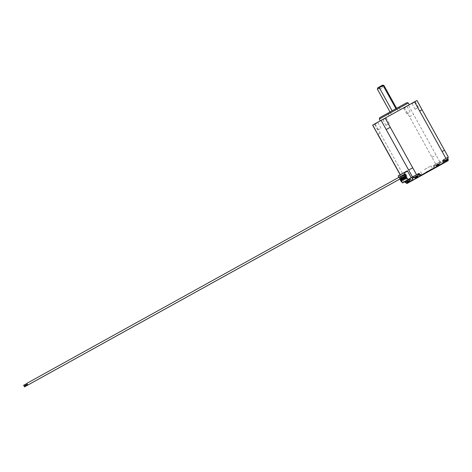 <?xml version="1.0" encoding="UTF-8"?>
<svg xmlns="http://www.w3.org/2000/svg" width="472" height="472" viewBox="0 0 472 472"><rect width="100%" height="100%" fill="white"/><g stroke="black" fill="none" stroke-linecap="round" stroke-linejoin="round"><path stroke-width="0.35" stroke-dasharray="2.36 1.77" d="M417.997 173.914L412.788 176.805L418.05 173.885L418.251 174.374M415.472 177.85L416.54 177.26M415.708 177.501L415.531 176.575L417.378 175.549L414.558 177.112L415.62 176.522L415.708 177.501L415.46 176.617M447.48 157.595L442.246 160.492L448.075 157.259L447.48 157.595L448.188 159.217M445.497 161.223L446.565 160.639M445.733 160.875L445.55 159.949L447.397 158.922L444.577 160.486L445.645 159.902L445.733 160.875M437.632 163.1L434.281 164.958L437.632 163.1M437.261 165.578L439.462 164.35L436.972 166.008L437.414 165.76L436.96 164.769L438.871 163.707L436.193 165.188L437.119 164.681L437.261 165.578M436.281 166.114L436.051 165.271L436.287 166.114L437.414 165.76L437.119 164.681L437.45 165.772M425.821 172.203L432.529 168.48L425.821 172.203M407.613 179.726L404.256 181.584L407.613 179.726M407.236 182.204L409.442 180.977L406.947 182.635L407.395 182.387L406.935 181.395L408.852 180.333L406.097 181.856L407.094 181.307L407.236 182.204M406.947 182.635L407.395 182.387L407.094 181.307L406.646 181.555L406.947 182.635L406.262 182.741L406.032 181.897L406.345 182.747M375.535 123.487L378.048 122.089L375.535 123.487M376.703 123.263L374.609 124.425L376.703 123.263M383.807 118.844L386.32 117.445L383.807 118.844M384.981 118.62L382.886 119.782L384.981 118.62M412.947 102.713L415.46 101.315L412.947 102.713M414.115 102.483L412.021 103.651L414.115 102.483M404.669 107.35L407.183 105.952L404.669 107.35M405.843 107.126L403.743 108.289L405.843 107.126M406.947 102.607L379.689 117.717M379.305 119.05L408.28 102.99M382.615 85.108L377.742 87.81M377.364 89.137L383.948 85.491M424.363 169.572L431.072 165.843L424.363 169.572M401.507 177.024L400.799 176.304L401.749 178.015L401.507 177.024M404.197 175.519L403.489 174.793L404.439 176.504L404.197 175.519M403.3 176.021L402.592 175.295L402.834 176.28L403.542 177.006L403.3 176.021M405.991 174.51L405.283 173.785L405.525 174.776L406.233 175.495L405.991 174.51M380.585 86.228L378.697 87.279L380.585 86.228M381.677 88.205L379.795 89.255L381.677 88.205M408.947 112.725L406.846 113.888L408.947 112.725M379.807 128.856L377.712 130.024L379.807 128.856M388.084 124.219L385.984 125.381L388.084 124.219M417.218 108.082L415.124 109.244L417.218 108.082M393.878 113.304L398.073 110.973L393.878 113.304M395.937 108.707L392.138 110.814L395.931 108.69M393.247 113.652L400.374 109.693L393.247 113.652M394.846 109.303L387.724 113.262L394.846 109.303M390.822 115.015L409.265 104.766L390.822 115.015M407.059 176.375L406.02 174.498A1.091 0.301 -119 0 0 405.23 173.684A1.091 0.301 -119 0 0 405.495 174.787L406.534 176.664L407.059 176.375L405.79 177.077M406.534 176.664L405.584 177.189M406.162 176.876L405.123 175A1.091 0.301 -119 0 0 404.333 174.192A1.091 0.301 -119 0 0 404.598 175.289L405.637 177.165L406.162 176.876L404.893 177.578M405.637 177.165L404.687 177.696M403.902 174.552A1.091 0.301 -119 0 0 404.227 175.49A1.091 0.301 -119 0 0 403.436 174.693A1.091 0.301 -119 0 0 403.702 175.796L404.74 177.673L405.265 177.378L403.997 178.08M404.74 177.673L403.79 178.198M403.005 175.047A1.091 0.301 -119 0 0 403.33 175.991A1.091 0.301 -119 0 0 402.539 175.195A1.091 0.301 -119 0 0 402.805 176.298L403.843 178.174L404.368 177.879L403.1 178.587M403.843 178.174L402.893 178.699M402.109 175.543A1.091 0.301 -119 0 0 402.433 176.498A1.091 0.301 -119 0 0 401.642 175.702A1.091 0.301 -119 0 0 401.908 176.799L402.946 178.676L403.471 178.387L402.203 179.089M402.946 178.676L401.996 179.201M401.212 176.044A1.091 0.301 -119 0 0 401.536 177A1.091 0.301 -119 0 0 400.746 176.203A1.091 0.301 -119 0 0 401.011 177.301L402.05 179.177L402.575 178.888L401.306 179.59M402.05 179.177L401.1 179.708M408.935 179L404.008 181.726L408.935 179L409.407 179.856L410.557 179.207L405.324 182.103M398.291 176.274L401.778 174.345L401.684 173.962L398.203 175.891M401.778 174.345L405.424 180.929L409.602 178.587M404.852 181.254L405.029 181.572M416.941 100.495L372.62 125.098M407.259 170.834L401.684 173.962M448.4 160.102L442.211 163.572L441.049 162.321L433.727 166.386A0.378 0.36 -119.3 0 1 433.762 166.669L433.267 168.539L411.478 180.605L409.625 180.033A0.378 0.36 -119.3 0 1 409.407 179.856M440.577 161.465L433.255 165.53L440.577 161.465L441.049 162.321M433.255 165.53L433.727 166.386M409.602 178.575L405.424 180.929M398.881 177.336L399.843 179.071M399.418 177.035A1.091 0.301 -119 0 0 399.743 178.003L400.221 178.858M401.749 178.015L400.74 178.569L400.268 177.714A1.091 0.301 -119 0 0 399.619 176.923M400.315 176.54A1.091 0.301 -119 0 0 400.639 177.501L401.111 178.351M401.637 178.062L401.165 177.207A1.091 0.301 -119 0 0 400.522 176.422M402.575 178.888L402.014 177.855M403.542 177.006L402.533 177.566L402.061 176.705A1.091 0.301 -119 0 0 401.424 175.92M403.471 178.387L402.911 177.348M404.439 176.504L403.43 177.059L402.958 176.203A1.091 0.301 -119 0 0 402.327 175.425M404.368 177.879L403.802 176.841M404.327 176.552L403.855 175.702A1.091 0.301 -119 0 0 403.23 174.923M405.265 177.378L404.705 176.345M407.094 178.676L406.109 176.9M405.761 178.387L405.212 177.401M404.864 178.894L404.315 177.903M403.967 179.395L403.418 178.41M403.07 179.897L402.522 178.912M402.173 180.398L401.625 179.413M404.115 182.086L403.843 181.803L402.262 182.682M409.442 180.977L408.852 180.333L409.442 180.977L408.546 181.749L407.784 180.923L408.233 180.676L408.988 181.502M409.342 181.036L408.829 180.345L409.401 181.047M407.944 180.835L408.557 181.496M411.478 180.605L413.041 180.033L410.481 181.449L409.277 180.215L410.787 179.384L409.625 180.033M433.089 169.065L433.267 168.539M442.211 163.572L434.252 168.292L434.842 166.061L441.202 162.539M412.198 180.634L411.855 180.699M417.867 176.251L417.236 175.631M416.682 175.938L417.337 176.817L417.773 176.351M414.552 177.112L414.858 177.926M415.46 177.808L415.177 176.77L415.62 176.522L415.921 177.608M417.513 176.723L416.758 175.891L416.31 176.139L416.906 176.788L416.286 176.15M416.475 176.05L416.994 176.734M446.707 159.312L447.362 160.191L447.987 159.571L447.403 158.922M447.539 160.096L446.777 159.265L446.335 159.512L446.931 160.161M446.494 159.424L447.013 160.108M444.577 160.486L444.884 161.3M445.485 161.182L445.196 160.144L445.645 159.902L445.946 160.982M439.467 164.35L438.877 163.707L439.462 164.35L438.565 165.123L437.809 164.297L438.252 164.049L439.013 164.875M438.871 163.707L439.426 164.421M437.963 164.209L438.582 164.87M436.051 165.271L436.364 166.12M436.972 166.008L436.671 164.929L437.119 164.681M437.202 166.752L436.464 167.159M437.45 166.616L438.293 166.144L437.438 166.616M436.671 167.041L437.809 166.415L436.677 167.047M439.863 165.277L441.285 164.492M442.6 163.76L438.6 165.973M436.352 167.224L435.78 167.542M404.008 181.726L400.173 174.811L404.132 181.655M439.857 161.872L408.469 105.244M416.811 100.565L448.199 157.188M404.398 107.504L435.792 164.132M406.398 180.404L375.01 123.782M405.495 174.787L402.958 176.203M406.02 174.498L404.752 175.195M404.598 175.289L402.061 176.705M405.123 175L403.855 175.702M403.702 175.796L401.165 177.207M402.805 176.298L400.268 177.714M401.908 176.799L400.639 177.501M401.011 177.301L399.743 178.003M434.334 164.929L434.806 165.778A0.378 0.36 -119.3 0 1 434.842 166.061L433.762 166.669M436.777 163.572L438.724 165.932M443.68 159.701L444.152 160.551L447.952 158.445M442.323 160.45L442.718 161.341L444.258 160.799L442.748 161.63L443.91 160.976M443.875 160.692L442.795 161.3A0.378 0.36 60.7 0 1 442.83 161.583L442.105 163.884L443.285 163.235L442.234 163.813A0.378 0.36 -119.3 0 1 442.069 164.032M415.561 175.271L416.033 176.121L418.334 174.846M413.454 177.549L416.033 176.121L416.381 177.378M408.652 179.148L409.277 180.215L405.477 182.322M410.015 178.398L410.487 179.248A0.378 0.36 -119.3 0 0 410.705 179.431L412.911 180.109A0.378 0.36 -119.3 0 0 413.189 180.08M407.2 181.248L407.737 181.974M408.014 182.044L407.36 181.16M407.596 182.003L407.082 181.313M406.262 182.741L406.026 181.897L406.362 182.682M406.722 181.513L407.124 182.534M406.498 182.658L406.174 181.814M407.678 180.977L408.009 181.82M407.92 182.092L407.519 181.065M408.109 181.714L407.796 180.912M408.156 180.717L408.811 181.602M409.248 181.136L408.705 180.41M377.854 134.249L380.119 132.998M400.297 174.74L402.569 173.489M409.513 116.72L413.578 114.466M431.957 157.217L436.022 154.958M448.058 158.692L444.258 160.799L444.382 161.306M410.599 181.508L406.776 183.502M418.328 175.153L413.714 177.708M434.081 168.51A0.378 0.36 60.7 0 0 434.252 168.292L433.196 168.882M414.575 177.1L414.888 177.897M415.248 176.729L415.649 177.755M415.024 177.873L414.699 177.035M416.204 176.198L416.534 177.035M416.452 177.307L416.05 176.286M416.634 176.929L416.322 176.133M417.968 176.198L417.378 175.549L417.968 176.192M415.726 176.469L416.263 177.189M416.499 177.201L415.885 176.38M416.121 177.224L415.608 176.534M446.229 159.571L446.559 160.409M446.471 160.681L446.069 159.66M446.659 160.303L446.347 159.507M447.379 158.94L447.887 159.625M447.792 159.731L447.255 159.005M445.751 159.843L446.288 160.563M446.518 160.574L445.904 159.754M446.14 160.598L445.633 159.908M444.6 160.474L444.913 161.271M445.273 160.102L445.674 161.129M445.049 161.247L444.718 160.409M438.848 163.719L439.361 164.409M438.181 164.091L438.836 164.976M439.267 164.51L438.73 163.784M437.225 164.622L437.762 165.347M438.04 165.418L437.379 164.533M437.615 165.377L437.101 164.693M436.075 165.259L436.388 166.055M436.748 164.887L437.149 165.908M436.523 166.032L436.193 165.188M437.703 164.356L438.028 165.194M437.945 165.465L437.544 164.439M438.134 165.088L437.821 164.285M442.807 160.179L443.863 161.147M434.281 164.958L436.842 166.05M431.072 165.843L432.529 168.48L433.556 168.769M404.256 181.584L404.463 181.891M405.867 182.723L406.817 182.676M381.004 128.195L377.901 122.602L378.048 122.089M389.276 123.558L386.179 117.959L386.32 117.445M418.416 107.421L415.313 101.822L415.46 101.315M410.138 112.065L407.035 106.465L407.183 105.952M400.799 176.304L23.6 385.181M25.759 383.966L403.489 174.793M24.68 384.574L402.592 175.295M404.132 174.422L405.283 173.785M382.757 87.615L381.659 85.638M390.014 111.97L391.489 114.619M398.917 107.061L400.374 109.693M387.724 113.262L389.182 115.9M396.598 108.318L398.073 110.973M415.124 109.244L412.021 103.651L411.507 103.504M385.984 125.381L382.886 119.782L382.373 119.64M377.712 130.024L374.609 124.425L374.095 124.278M406.846 113.888L403.743 108.289L403.236 108.147M379.795 89.255L378.697 87.279M405.23 173.684L403.961 174.386M404.333 174.192L403.064 174.894M403.436 174.693L402.168 175.395M402.539 175.195L401.271 175.897M401.642 175.702L400.374 176.398M400.746 176.203L399.477 176.906M405.224 176.056L406.233 175.495M442.246 160.492L442.748 161.63L441.939 164.103M410.085 178.357L410.787 179.384L413.313 180.009M420.534 171.684L421.992 174.315L421.702 175.342M407.761 180.935L408.534 181.779M407.118 181.295L407.424 182.398M407.177 182.269L406.935 181.395M409.525 178.67L409.124 181.384M437.786 164.309L438.559 165.159M445.668 159.884L445.975 160.993M446.311 159.524L446.901 160.173M415.643 176.51L415.95 177.619M437.196 165.642L436.954 164.769M445.727 160.863L445.479 159.99M439.55 162.043L439.149 164.757"/><path stroke-width="0.71" d="M372.744 125.027L377.73 134.319L372.62 125.098L385.158 118.088L416.546 174.717L419.077 173.312L412.788 176.805L415.342 177.891M417.968 176.198L414.788 177.956L415.921 177.608M414.788 177.956L415.46 177.808M443.403 159.843L448.329 157.117L443.403 159.843L443.875 160.692A0.378 0.36 60.7 0 1 443.91 160.976L443.055 163.477L407.118 183.437L433.196 168.882M447.987 159.571L444.813 161.33L445.946 160.982M444.813 161.33L445.485 161.182M429.243 171.147L421.702 175.342L429.243 171.147M379.305 119.05L379.689 117.717L397.041 108.076L406.947 102.607L408.28 102.99L379.305 119.05L380.279 120.802M377.364 89.137L377.742 87.81L380.845 86.087L382.615 85.108L383.948 85.491L381.01 86.252L379.47 87.963L377.364 89.137L390.014 111.97M24.308 385.907L23.6 385.181L24.55 386.892L24.308 385.907M26.001 384.957L25.759 383.966L26.467 384.692L26.709 385.683L26.001 384.957M24.922 385.559L24.68 384.574L25.388 385.299L25.63 386.285L24.922 385.559M27.081 384.35L26.839 383.364L27.789 385.075L27.081 384.35M392.132 110.796L379.47 87.963M435.733 167.572L443.084 163.495L435.75 167.56M436.022 167.407L436.724 167.023M438.394 166.091L440.105 165.141M436.464 167.165L437.084 166.817M437.809 166.415L436.606 167.082L437.809 166.415M436.824 166.964L436.311 167.247M436.11 167.359L435.626 167.625M408.014 179.454L409.602 178.575L409.69 178.959L402.533 182.959L408.109 179.832L403.778 172.764L398.203 175.891L398.881 177.336M405.79 177.077L406.132 178.18L405.442 178.563L404.327 176.552M404.893 177.578L405.236 178.681L404.545 179.065L403.43 177.053L26.709 385.683M403.997 178.08L404.339 179.183L403.648 179.572L402.533 177.56L25.63 386.285M403.1 178.587L403.442 179.69L402.752 180.074L401.637 178.062M402.203 179.089L402.545 180.192L401.855 180.575L400.734 178.558L24.55 386.892M401.306 179.59L402.085 181.484L401.395 181.867L401.713 181.696L402.533 182.959L404.115 182.086M409.602 178.575L411.183 177.702L409.602 178.587M411.183 177.702L407.531 171.118L404.05 173.047M407.259 170.834L403.778 172.764L407.354 170.787L407.531 171.118M416.546 174.717L411.761 177.378L412.233 178.227L413.454 177.549M405.029 181.572L406.486 183.354L412.675 179.885L412.233 178.227M385.158 118.088L416.941 100.495L448.329 157.117M448.188 159.217L448.14 160.675L444.665 162.474L444.382 161.306M419.077 173.312L419.549 174.162A0.378 0.36 60.7 0 0 419.773 174.345L421.62 174.917L443.409 162.846M395.931 108.69L383.276 85.857M399.843 179.071L401.395 181.867M400.221 178.858L401.772 181.661M401.111 178.351L402.232 180.369M402.014 177.855L403.129 179.862M402.911 177.348L404.026 179.36M403.802 176.841L404.923 178.858M404.705 176.345L405.82 178.351M407.153 178.64L406.776 178.853L404.752 175.195A1.091 0.301 -119 0 0 403.961 174.386A1.091 0.301 -119 0 0 403.902 174.552M407.466 178.463L406.776 178.853M406.132 178.18L405.442 178.563M405.236 178.681L404.545 179.065M404.339 179.183L403.648 179.572M403.442 179.69L402.752 180.074M402.545 180.192L401.855 180.575M402.085 181.484L401.713 181.696M411.761 177.378L412.788 176.805M412.675 179.885L413.047 180.109M416.381 177.378L416.54 178.044L421.62 174.917M412.198 180.634L443.06 163.477M433.089 169.065L442.311 163.819M417.932 176.262L417.065 177M416.263 177.189L417.337 176.817M447.952 159.642L446.931 160.161M446.288 160.563L447.362 160.191M441.285 164.486L442.6 163.76M444.653 162.604L442.105 163.884M409.69 178.959L408.109 179.832M412.481 176.97L381.087 120.348M445.934 158.439L414.546 101.81M377.854 134.249L400.291 174.723M418.251 174.374L418.469 174.77L419.549 174.162M418.334 174.846L418.469 174.77A0.378 0.36 60.7 0 0 418.693 174.953L418.328 175.153M421.921 109.781L419.655 111.032M444.37 150.279L442.105 151.524M390.267 127.304L386.202 129.564M412.711 167.802L408.646 170.062M413.714 177.708L412.333 178.475M412.835 180.097L416.534 178.18M419.773 174.345L418.693 174.953L420.894 175.631A0.378 0.36 60.7 0 0 421.171 175.602M407.112 183.437L413.041 180.033M443.863 161.147L445.367 161.265M404.463 181.891L405.867 182.723M26.839 383.364L404.132 174.422M408.28 102.99L409.253 104.743M383.948 85.491L396.598 108.318M27.789 385.075L405.224 176.056M400.162 174.793L377.73 134.319M448.14 160.675L442.205 164.002M448.075 157.259L447.674 159.973M418.05 173.885L417.649 176.599"/></g></svg>
